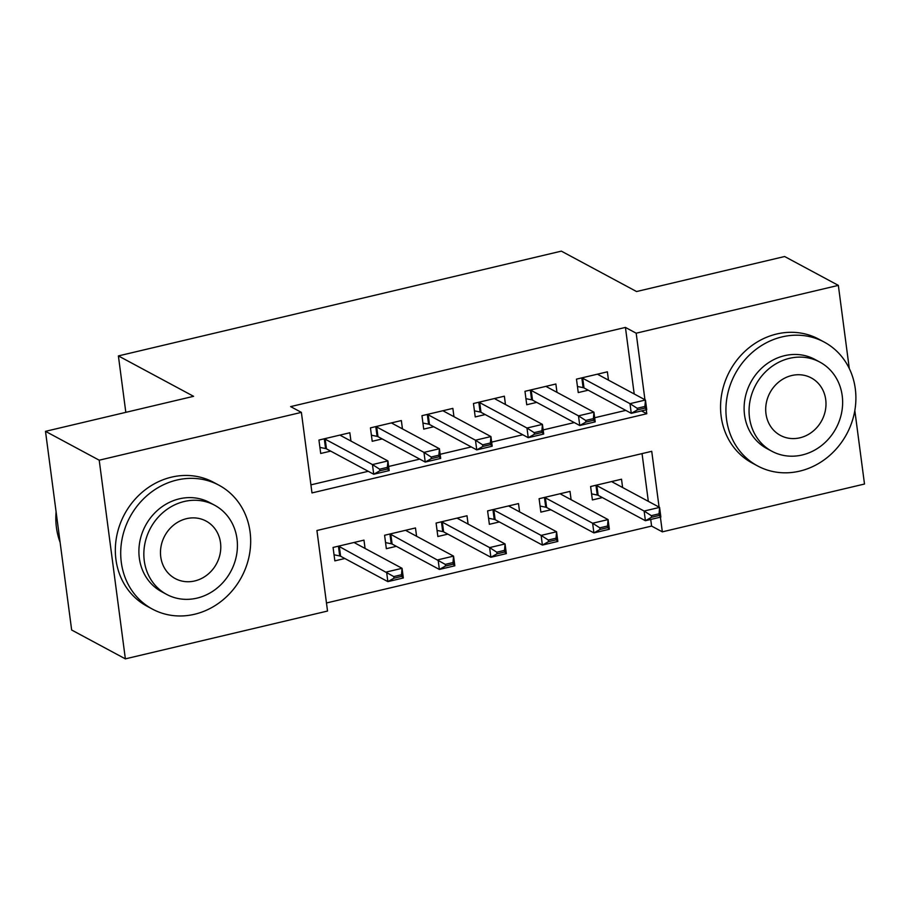 <?xml version="1.0" encoding="UTF-8"?>
<svg xmlns="http://www.w3.org/2000/svg" width="910" height="910" viewBox="0 0 910 910"><rect width="100%" height="100%" fill="white"/><g stroke="black" fill="none" stroke-linecap="round" stroke-linejoin="round"><path stroke-width="1.36" d="M854.82 410.535L864.5 484.029L662.332 531.85L660.398 517.164M326.474 602.977L651.594 526.082L662.332 531.85M659.079 507.12L651.731 451.314L316.93 530.507L327.532 611.042L125.364 658.863L99.213 460.198L301.381 412.378L311.982 492.924L646.783 413.732L646.259 409.784M99.213 460.198L45.5 431.34L71.651 630.004L125.364 658.863M350.941 441.054L349.838 432.75L318.944 440.053L320.707 453.476L330.683 451.121M402.447 428.872L401.355 420.557L370.45 427.871L372.213 441.293L382.2 438.938M453.953 416.689L452.861 408.374L421.956 415.688L423.719 429.111L433.706 426.756M505.459 404.506L504.367 396.191L473.462 403.505L475.225 416.928L485.212 414.562M556.965 392.324L555.874 384.009L524.968 391.323L526.742 404.745L536.718 402.379M622.611 487.533L621.519 479.217L590.613 486.52L592.387 499.943L602.363 497.588M571.105 499.715L570.013 491.4L539.107 498.703L540.87 512.125L550.857 509.771M519.599 511.898L518.507 503.583L487.601 510.885L489.364 524.308L499.351 521.953M468.093 524.08L467.001 515.765L436.095 523.068L437.858 536.502L447.845 534.136M416.587 536.263L415.483 527.948L384.589 535.262L386.352 548.684L396.328 546.318M651.594 526.082L650.718 519.451M648.33 501.342L642.051 453.601M365.069 548.446L363.977 540.13L333.071 547.445L334.846 560.867L344.822 558.501M634.202 393.962L625.432 327.418L290.631 406.611L301.381 412.378M310.913 484.859L368.243 471.3M388.638 466.477L419.76 459.118M440.144 454.295L471.266 446.935M491.65 442.112L522.772 434.752M543.168 429.929L574.278 422.57M594.674 417.747L625.784 410.387M608.471 380.141L607.38 371.826L576.474 379.14L578.248 392.563L588.224 390.197M45.5 431.34L193.58 396.316L118.391 355.912L125.819 412.344M118.391 355.912L561.356 251.137L636.556 291.541L784.636 256.518L838.349 285.376L849.292 368.539M625.432 327.418L636.181 333.197L838.349 285.376M644.94 399.74L636.181 333.197M641.516 410.899L646.783 413.732M597.745 374.112L597.779 374.203A5.631 1.524 -7.5 0 0 598.188 374.613L645.452 400.013L646.726 409.671L631.267 413.333L584.004 387.933A5.631 1.524 -7.5 0 0 583.117 387.637L577.44 386.488M637.398 409.887L645.122 408.055L644.906 406.451L637.182 408.283L637.398 409.887L631.267 413.333L629.993 403.665L582.73 378.264A5.631 1.524 -7.5 0 0 581.843 377.98L581.604 377.923M637.182 408.283L629.993 403.665L645.452 400.013L644.906 406.451M646.726 409.671L645.122 408.055M591.58 493.88L597.244 495.029A5.631 1.524 172.5 0 1 598.143 495.313L645.406 520.713L644.132 511.045L659.591 507.393L612.328 481.993A5.631 1.524 172.5 0 1 611.918 481.595L611.884 481.492M659.045 513.832L659.591 507.393L660.853 517.062L645.406 520.713L651.526 517.278L659.261 515.447L659.045 513.832L651.321 515.663L651.526 517.278M595.743 485.314L595.982 485.36A5.631 1.524 172.5 0 1 596.869 485.656L644.132 511.045L651.321 515.663M659.261 515.447L660.853 517.062M799.742 471.118A70.32 63.37 118.3 0 0 854.592 411.832A70.32 63.37 118.3 0 0 824.187 342.058A70.32 63.37 118.3 0 0 782.077 336.893A70.32 63.37 118.3 0 0 727.226 396.18A70.32 63.37 118.3 0 0 757.62 465.943A70.32 63.37 118.3 0 0 799.742 471.118M824.187 342.058L818.818 339.18A70.32 63.37 118.3 0 0 776.696 334.004A70.32 63.37 118.3 0 0 721.857 393.291A70.32 63.37 118.3 0 0 752.252 463.065L757.62 465.943M771.885 451.258L766.948 448.607A50.63 45.625 -61.7 0 1 745.051 398.375A50.63 45.625 -61.7 0 1 784.545 355.685A50.63 45.625 -61.7 0 1 814.871 359.404L819.808 362.066A50.63 45.625 118.3 0 0 789.482 358.335A50.63 45.625 118.3 0 0 749.999 401.026A50.63 45.625 118.3 0 0 771.885 451.258A50.63 45.625 118.3 0 0 802.211 454.977A50.63 45.625 118.3 0 0 841.705 412.287A50.63 45.625 118.3 0 0 819.808 362.066M791.745 375.523A32.623 29.404 118.3 0 0 766.3 403.028A32.623 29.404 118.3 0 0 780.405 435.401A32.623 29.404 118.3 0 0 799.947 437.801A32.623 29.404 118.3 0 0 825.393 410.285A32.623 29.404 118.3 0 0 811.288 377.923A32.623 29.404 118.3 0 0 791.745 375.523M194.524 614.273A70.32 63.37 118.3 0 0 249.374 554.975A70.32 63.37 118.3 0 0 218.969 485.212A70.32 63.37 118.3 0 0 176.858 480.048A70.32 63.37 118.3 0 0 122.008 539.334A70.32 63.37 118.3 0 0 152.402 609.097A70.32 63.37 118.3 0 0 194.524 614.273M218.969 485.212L213.6 482.334A70.32 63.37 118.3 0 0 171.478 477.159A70.32 63.37 118.3 0 0 116.639 536.445A70.32 63.37 118.3 0 0 147.033 606.208L152.402 609.097M166.667 594.412L161.73 591.75A50.63 45.625 -61.7 0 1 139.833 541.53A50.63 45.625 -61.7 0 1 179.327 498.839A50.63 45.625 -61.7 0 1 209.653 502.559L214.601 505.209A50.63 45.625 118.3 0 0 184.275 501.49A50.63 45.625 118.3 0 0 144.781 544.18A50.63 45.625 118.3 0 0 166.667 594.412A50.63 45.625 118.3 0 0 196.992 598.132A50.63 45.625 118.3 0 0 236.486 555.441A50.63 45.625 118.3 0 0 214.601 505.209M186.527 518.666A32.623 29.404 118.3 0 0 161.081 546.182A32.623 29.404 118.3 0 0 175.186 578.555A32.623 29.404 118.3 0 0 194.729 580.955A32.623 29.404 118.3 0 0 220.186 553.439A32.623 29.404 118.3 0 0 206.069 521.066A32.623 29.404 118.3 0 0 186.527 518.666M56.102 511.875A70.32 63.37 118.3 0 0 60.117 542.371M546.239 386.295L546.273 386.386A5.631 1.524 -7.5 0 0 546.671 386.796L593.934 412.196L595.208 421.853L579.761 425.516L532.498 400.116A5.631 1.524 -7.5 0 0 531.599 399.82L525.934 398.671M585.881 422.069L593.616 420.249L593.4 418.634L585.676 420.465L585.881 422.069L579.761 425.516L578.487 415.847L531.224 390.447A5.631 1.524 -7.5 0 0 530.337 390.162L530.098 390.106M585.676 420.465L578.487 415.847L593.934 412.196L593.4 418.634M595.208 421.853L593.616 420.249M494.733 398.478L494.756 398.569A5.631 1.524 -7.5 0 0 495.165 398.978L542.428 424.378L543.702 434.036L528.255 437.699L480.992 412.298A5.631 1.524 -7.5 0 0 480.093 412.002L474.428 410.854M534.375 434.252L542.098 432.432L541.894 430.817L534.17 432.648L534.375 434.252L528.255 437.699L526.981 428.03L479.718 402.629A5.631 1.524 -7.5 0 0 478.819 402.345L478.592 402.288M534.17 432.648L526.981 428.03L542.428 424.378L541.894 430.817M543.702 434.036L542.098 432.432M443.215 410.66L443.25 410.751A5.631 1.524 -7.5 0 0 443.659 411.161L490.922 436.561L492.196 446.218L476.749 449.881L429.486 424.481A5.631 1.524 -7.5 0 0 428.587 424.185L422.923 423.036M482.869 446.435L490.592 444.615L490.388 442.999L482.653 444.831L482.869 446.435L476.749 449.881L475.475 440.212L428.212 414.812A5.631 1.524 -7.5 0 0 427.313 414.528L427.074 414.471M482.653 444.831L475.475 440.212L490.922 436.561L490.388 442.999M492.196 446.218L490.592 444.615M391.709 422.843L391.744 422.934A5.631 1.524 -7.5 0 0 392.153 423.343L439.416 448.744L440.69 458.401L425.232 462.064L377.968 436.663A5.631 1.524 -7.5 0 0 377.081 436.368L371.416 435.219M431.363 458.617L439.086 456.797L438.882 455.182L431.147 457.013L431.363 458.617L425.232 462.064L423.969 452.395L376.706 426.995A5.631 1.524 -7.5 0 0 375.807 426.71L375.568 426.665M431.147 457.013L423.969 452.395L439.416 448.744L438.882 455.182M440.69 458.401L439.086 456.797M540.074 506.062L545.738 507.211A5.631 1.524 172.5 0 1 546.637 507.496L593.9 532.896L592.626 523.227L608.073 519.576L560.81 494.175A5.631 1.524 172.5 0 1 560.401 493.777L560.378 493.675M607.539 526.014L608.073 519.576L609.347 529.245L593.9 532.896L600.02 529.461L607.743 527.629L607.539 526.014L599.815 527.846L600.02 529.461M544.237 497.497L544.464 497.542A5.631 1.524 172.5 0 1 545.363 497.838L592.626 523.227L599.815 527.846M607.743 527.629L609.347 529.245M488.568 518.245L494.232 519.394A5.631 1.524 172.5 0 1 495.131 519.678L542.394 545.079L541.12 535.41L556.567 531.759L509.304 506.358A5.631 1.524 172.5 0 1 508.895 505.96L508.861 505.858M556.033 538.197L556.567 531.759L557.841 541.427L542.394 545.079L548.514 541.643L556.237 539.812L556.033 538.197L548.298 540.028L548.514 541.643M492.719 509.68L492.958 509.725A5.631 1.524 172.5 0 1 493.857 510.021L541.12 535.41L548.298 540.028M556.237 539.812L557.841 541.427M437.062 530.428L442.726 531.577A5.631 1.524 172.5 0 1 443.614 531.861L490.877 557.261L489.614 547.592L505.061 543.941L457.798 518.552A5.631 1.524 172.5 0 1 457.389 518.143L457.355 518.04M504.527 550.379L505.061 543.941L506.335 553.61L490.877 557.261L497.008 553.826L504.732 551.995L504.527 550.379L496.792 552.211L497.008 553.826M441.213 521.862L441.452 521.908A5.631 1.524 172.5 0 1 442.351 522.203L489.614 547.592L496.792 552.211M504.732 551.995L506.335 553.61M385.556 542.61L391.22 543.759A5.631 1.524 172.5 0 1 392.108 544.055L439.371 569.444L438.097 559.786L453.555 556.124L406.292 530.735A5.631 1.524 172.5 0 1 405.883 530.325L405.849 530.223M453.009 562.562L453.555 556.124L454.829 565.792L439.371 569.444L445.502 566.009L453.225 564.177L453.009 562.562L445.286 564.393L445.502 566.009M389.708 534.045L389.946 534.09A5.631 1.524 172.5 0 1 390.834 534.386L445.286 564.393M453.225 564.177L454.829 565.792M340.203 435.025L340.238 435.116A5.631 1.524 -7.5 0 0 340.647 435.526L387.91 460.926L389.184 470.584L373.726 474.247L326.462 448.846A5.631 1.524 -7.5 0 0 325.575 448.55L319.911 447.413M379.857 470.8L387.58 468.98L387.364 467.365L379.641 469.196L379.857 470.8L373.726 474.247L372.452 464.578L325.188 439.189A5.631 1.524 -7.5 0 0 324.301 438.893L324.062 438.847M379.641 469.196L372.452 464.578L387.91 460.926L387.364 467.365M389.184 470.584L387.58 468.98M334.038 554.793L339.714 555.942A5.631 1.524 172.5 0 1 340.602 556.237L387.865 581.626L386.591 571.969L402.049 568.306L354.786 542.917A5.631 1.524 172.5 0 1 354.377 542.508L354.343 542.405M401.503 574.756L402.049 568.306L403.323 577.975L387.865 581.626L393.996 578.191L401.72 576.36L401.503 574.756L393.78 576.576L393.996 578.191M338.201 546.227L338.44 546.273A5.631 1.524 172.5 0 1 339.328 546.569L393.78 576.576M401.72 576.36L403.323 577.975M581.843 377.98L583.117 387.637M582.73 378.264L584.004 387.933M598.143 495.313L596.869 485.656M597.244 495.029L595.982 485.36M530.337 390.162L531.599 399.82M531.224 390.447L532.498 400.116M478.819 402.345L480.093 412.002M479.718 402.629L480.992 412.298M427.313 414.528L428.587 424.185M428.212 414.812L429.486 424.481M375.807 426.71L377.081 436.368M376.706 426.995L377.968 436.663M546.637 507.496L545.363 497.838M545.738 507.211L544.464 497.542M495.131 519.678L493.857 510.021M494.232 519.394L492.958 509.725M443.614 531.861L442.351 522.203M442.726 531.577L441.452 521.908M392.108 544.055L390.834 534.386M391.22 543.759L389.946 534.09M324.301 438.893L325.575 448.55M325.188 439.189L326.462 448.846M340.602 556.237L339.328 546.569M339.714 555.942L338.44 546.273"/></g></svg>

